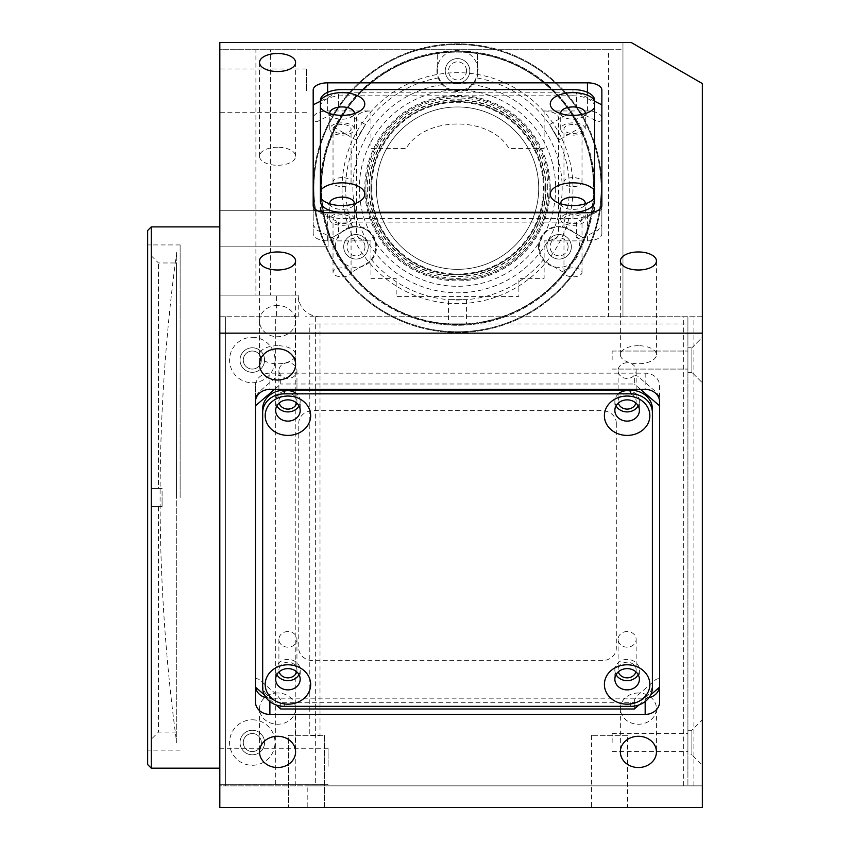 <?xml version="1.0" encoding="UTF-8"?>
<svg xmlns="http://www.w3.org/2000/svg" width="850" height="850" viewBox="0 0 850 850"><rect width="100%" height="100%" fill="white"/><g stroke="black" fill="none" stroke-linecap="round" stroke-linejoin="round"><path stroke-width="0.64" stroke-dasharray="4.25 3.19" d="M176.715 742.911L176.715 252.153A1818.681 1818.681 0 0 0 176.715 742.911L176.715 252.153M277.557 692.973A18.041 15.629 180 0 0 259.516 708.602A18.041 15.629 180 0 0 277.557 724.232A18.041 15.629 180 0 0 295.598 708.602A18.041 15.629 180 0 0 277.557 692.973M638.403 692.973A18.041 15.629 180 0 0 620.362 708.602A18.041 15.629 180 0 0 638.403 724.232A18.041 15.629 180 0 0 656.444 708.602A18.041 15.629 180 0 0 638.403 692.973M277.557 305.469A18.041 15.629 180 0 0 259.516 321.098A18.041 15.629 180 0 0 277.557 336.717A18.041 15.629 180 0 0 295.598 321.098A18.041 15.629 180 0 0 277.557 305.469M635.906 671.819A9.021 7.809 180 0 0 636.151 670.044A9.021 7.809 180 0 0 627.119 662.224A9.021 7.809 180 0 0 618.099 670.044A9.021 7.809 180 0 0 618.343 671.819M627.119 631.55A9.021 7.809 180 0 0 618.099 639.37A9.021 7.809 180 0 0 627.119 647.179A9.021 7.809 180 0 0 636.151 639.37A9.021 7.809 180 0 0 627.119 631.55M296.714 403.07A9.021 7.809 180 0 0 296.947 401.285A9.021 7.809 180 0 0 287.927 393.476A9.021 7.809 180 0 0 278.906 401.285A9.021 7.809 180 0 0 279.14 403.07M287.927 362.801A9.021 7.809 180 0 0 278.906 370.611A9.021 7.809 180 0 0 287.927 378.431A9.021 7.809 180 0 0 296.947 370.611A9.021 7.809 180 0 0 287.927 362.801M635.906 403.07A9.021 7.809 180 0 0 636.151 401.285A9.021 7.809 180 0 0 627.119 393.476A9.021 7.809 180 0 0 618.099 401.285A9.021 7.809 180 0 0 618.343 403.07M627.119 362.801A9.021 7.809 180 0 0 618.099 370.611A9.021 7.809 180 0 0 627.119 378.431A9.021 7.809 180 0 0 636.151 370.611A9.021 7.809 180 0 0 627.119 362.801M296.714 671.819A9.021 7.809 180 0 0 296.947 670.044A9.021 7.809 180 0 0 287.927 662.224A9.021 7.809 180 0 0 278.906 670.044A9.021 7.809 180 0 0 279.14 671.819M287.927 631.55A9.021 7.809 180 0 0 278.906 639.37A9.021 7.809 180 0 0 287.927 647.179A9.021 7.809 180 0 0 296.947 639.37A9.021 7.809 180 0 0 287.927 631.55M324.466 735.335L324.466 807.5L288.384 807.5L324.466 807.5L288.384 807.5L324.466 807.5L324.466 735.335L288.384 735.335L288.384 807.5L288.384 735.335L324.466 735.335M627.576 735.335L591.494 735.335L627.576 735.335L627.576 807.5L591.494 807.5L627.576 807.5M591.494 735.335L591.494 807.5M687.916 742.549L687.916 733.529L687.916 742.549M612.138 742.549L612.138 733.529L612.138 742.549M687.916 360.049L687.916 351.029L687.916 360.049M612.138 360.049L612.138 351.029L612.138 360.049M243.281 742.549A9.021 9.021 0 0 1 252.301 733.529A9.021 9.021 0 0 1 261.322 742.549A9.021 9.021 0 0 1 252.301 751.57A9.021 9.021 0 0 1 243.281 742.549A9.021 9.021 0 0 1 252.301 733.529A9.021 9.021 0 0 1 261.322 742.549A9.021 9.021 0 0 1 252.301 751.57A9.021 9.021 0 0 1 243.281 742.549M243.281 360.049A9.021 9.021 0 0 1 252.301 351.029A9.021 9.021 0 0 1 261.322 360.049A9.021 9.021 0 0 1 252.301 369.07A9.021 9.021 0 0 1 243.281 360.049A9.021 9.021 0 0 1 252.301 351.029A9.021 9.021 0 0 1 261.322 360.049A9.021 9.021 0 0 1 252.301 369.07A9.021 9.021 0 0 1 243.281 360.049M277.557 345.706A18.041 9.021 0 0 0 259.516 354.726A18.041 9.021 0 0 0 277.557 363.747A18.041 9.021 0 0 0 295.598 354.726A18.041 9.021 0 0 0 277.557 345.706M277.557 147.241A18.041 9.021 0 0 0 259.516 156.262A18.041 9.021 0 0 0 277.557 165.282A18.041 9.021 0 0 0 295.598 156.262A18.041 9.021 0 0 0 277.557 147.241M638.403 345.706A18.041 9.021 0 0 0 620.362 354.726A18.041 9.021 0 0 0 638.403 363.747A18.041 9.021 0 0 0 656.444 354.726A18.041 9.021 0 0 0 638.403 345.706M342.051 124.493A9.021 4.516 0 0 0 333.03 128.998A9.021 4.516 0 0 0 342.051 133.514A9.021 4.516 0 0 0 351.071 128.998A9.021 4.516 0 0 0 342.051 124.493M342.051 177.618A9.021 4.516 0 0 0 333.03 182.123A9.021 4.516 0 0 0 342.051 186.639A9.021 4.516 0 0 0 351.071 182.123A9.021 4.516 0 0 0 342.051 177.618M342.051 214.699A9.021 4.516 0 0 0 333.03 219.215A9.021 4.516 0 0 0 342.051 223.72A9.021 4.516 0 0 0 351.071 219.215A9.021 4.516 0 0 0 342.051 214.699M342.051 267.824A9.021 4.516 0 0 0 333.03 272.34A9.021 4.516 0 0 0 342.051 276.845A9.021 4.516 0 0 0 351.071 272.34A9.021 4.516 0 0 0 342.051 267.824M572.996 214.699A9.021 4.516 0 0 0 563.975 219.215A9.021 4.516 0 0 0 572.996 223.72A9.021 4.516 0 0 0 582.016 219.215A9.021 4.516 0 0 0 572.996 214.699M572.996 267.824A9.021 4.516 0 0 0 563.975 272.34A9.021 4.516 0 0 0 572.996 276.845A9.021 4.516 0 0 0 582.016 272.34A9.021 4.516 0 0 0 572.996 267.824M572.996 124.493A9.021 4.516 0 0 0 563.975 128.998A9.021 4.516 0 0 0 572.996 133.514A9.021 4.516 0 0 0 582.016 128.998A9.021 4.516 0 0 0 572.996 124.493M572.996 177.618A9.021 4.516 0 0 0 563.975 182.123A9.021 4.516 0 0 0 572.996 186.639A9.021 4.516 0 0 0 582.016 182.123A9.021 4.516 0 0 0 572.996 177.618M219.821 90.631L219.821 68.978L219.821 90.631M306.425 90.631L306.425 68.978L306.425 90.631M219.821 766.296L219.821 748.223L219.821 766.296M328.079 766.296L328.079 748.223L328.079 766.296M219.821 228.767L219.821 246.84L219.821 228.767M328.079 228.767L328.079 246.84L328.079 228.767M219.821 497.537L219.821 226.897L219.821 497.537M151.258 768.166L151.258 226.897M147.656 230.499L147.656 764.564M180.126 497.537L180.126 244.938L180.126 497.537M298.201 316.742L298.201 295.099L276.547 295.099L276.547 316.742L298.201 316.742L275.708 316.742L275.708 785.846L219.821 785.846L219.821 807.5L307.201 807.5L307.201 785.846L702.344 785.846L702.344 316.742L622.965 316.742L622.965 49.714L608.526 49.714L608.526 316.742L319.844 316.742L687.916 316.742L305.447 316.742M544.128 110.957A14.429 7.214 180 0 1 558.567 118.171L558.567 233.644A14.429 7.214 180 0 1 544.128 240.869L587.435 240.869A14.429 7.214 0 0 0 601.864 233.644L601.864 118.171A14.429 7.214 0 0 0 587.435 110.957L544.128 110.957L544.128 148.463L508.938 148.463C490.004 115.855 425.043 115.855 406.109 148.463L370.919 148.463L370.919 110.957L327.622 110.957A14.429 7.214 0 0 0 313.183 118.171L313.183 233.644A14.429 7.214 0 0 0 327.622 240.869L370.919 240.869A14.429 7.214 180 0 1 356.49 233.644L356.49 118.171A14.429 7.214 180 0 1 370.919 110.957M601.864 118.171L601.864 90.047M601.864 233.644L601.864 205.519L601.864 225.112L598.251 230.042L580.21 239.062L576.608 237.734L576.608 222.116L601.864 209.482M370.919 240.869L370.919 278.364L396.185 278.364L396.185 296.406L518.872 296.406L518.872 278.364L544.128 278.364L544.128 240.869M313.183 233.644L313.183 205.519M313.183 118.171L313.183 90.047M276.547 295.099L219.821 295.099L219.821 49.714L622.965 49.714L622.965 42.5L631.21 42.5M276.547 316.742L219.821 316.742L219.821 295.099L255.903 295.099L255.903 49.714L219.821 49.714L219.821 42.5L622.965 42.5L622.965 316.742L608.526 316.742M275.708 316.742L219.821 316.742L219.821 785.846L307.201 785.846M307.201 807.5L702.344 807.5L702.344 83.566M687.916 775.019L687.916 316.742L687.916 785.846L687.916 316.742L702.344 316.742L702.344 785.846L687.916 785.846L687.916 775.019M702.344 316.742L683.687 316.742L683.687 785.846L687.916 785.846L275.708 785.846M659.494 687.214A14.429 12.495 180 0 0 659.6 685.663L659.6 385.656A14.429 12.495 180 0 0 645.171 373.161L269.886 373.161A14.429 12.495 180 0 0 255.446 385.656L255.446 685.663A14.429 12.495 180 0 0 255.563 687.214M266.092 697.722A14.429 12.495 180 0 0 269.886 698.169L645.171 698.169A14.429 12.495 180 0 0 648.954 697.722M616.303 423.162L616.303 648.168A14.429 12.495 0 0 1 601.864 660.662L313.183 660.662A14.429 12.495 0 0 1 298.754 648.168L298.754 423.162A14.429 12.495 0 0 1 313.183 410.656L601.864 410.656A14.429 12.495 0 0 1 616.303 423.162M255.446 685.663L255.446 701.898M255.446 385.656L255.446 401.901L255.446 396.844L259.059 391.914L277.1 376.284L280.712 374.967L280.712 383.987L274.454 389.396M659.6 385.656L659.6 401.901M659.6 685.663L659.6 701.898M608.526 49.714L255.903 49.714M319.844 316.742A21.654 21.654 0 0 1 298.201 295.099L270.342 295.099L270.342 49.714L270.342 295.099L255.903 295.099M457.523 83.502A104.646 104.646 0 0 0 352.877 188.148A104.646 104.646 0 0 0 457.523 292.804A104.646 104.646 0 0 0 562.169 188.148A104.646 104.646 0 0 0 457.523 83.502M568.108 246.787A9.021 9.021 0 0 1 559.088 255.808A9.021 9.021 0 0 1 550.067 246.787A9.021 9.021 0 0 1 559.088 237.766A9.021 9.021 0 0 1 568.108 246.787M466.544 70.879A9.021 9.021 0 0 1 457.523 79.9A9.021 9.021 0 0 1 448.502 70.879A9.021 9.021 0 0 1 457.523 61.859A9.021 9.021 0 0 1 466.544 70.879M364.979 246.787A9.021 9.021 0 0 1 355.959 255.808A9.021 9.021 0 0 1 346.938 246.787A9.021 9.021 0 0 1 355.959 237.766A9.021 9.021 0 0 1 364.979 246.787M162.084 488.516L158.472 488.516L158.472 262.979L158.472 488.516L162.084 488.516L162.084 506.558L162.084 497.537L162.084 506.558L158.472 506.558L158.472 732.084L158.472 506.558L151.258 506.558L151.258 739.298L151.258 506.558L162.084 506.558L162.084 488.516L151.258 488.516L151.258 237.724L151.258 488.516L151.258 255.765L151.258 488.516L162.084 488.516M176.524 497.537L176.524 262.979L176.524 497.537M151.258 506.558L162.084 506.558L151.258 506.558L151.258 757.339L151.258 506.558M329.832 203.798A12.272 6.131 0 0 0 332.031 206.816A12.272 6.131 0 0 0 342.051 209.408A12.272 6.131 0 0 0 352.07 206.816A12.272 6.131 0 0 0 354.28 203.798M342.051 225.346A12.272 6.131 0 0 0 354.322 219.215A12.272 6.131 0 0 0 342.051 213.084A12.272 6.131 0 0 0 329.789 219.215A12.272 6.131 0 0 0 342.051 225.346M329.832 113.581A12.272 6.131 0 0 0 332.031 116.609A12.272 6.131 0 0 0 342.051 119.202A12.272 6.131 0 0 0 352.07 116.609A12.272 6.131 0 0 0 354.28 113.581M342.051 135.139A12.272 6.131 0 0 0 354.322 128.998A12.272 6.131 0 0 0 342.051 122.868A12.272 6.131 0 0 0 329.789 128.998A12.272 6.131 0 0 0 342.051 135.139M560.777 113.581A12.272 6.131 0 0 0 562.976 116.609A12.272 6.131 0 0 0 572.996 119.202A12.272 6.131 0 0 0 583.015 116.609A12.272 6.131 0 0 0 585.225 113.581M572.996 135.139A12.272 6.131 0 0 0 585.268 128.998A12.272 6.131 0 0 0 572.996 122.868A12.272 6.131 0 0 0 560.724 128.998A12.272 6.131 0 0 0 572.996 135.139M560.777 203.798A12.272 6.131 0 0 0 562.976 206.816A12.272 6.131 0 0 0 572.996 209.408A12.272 6.131 0 0 0 583.015 206.816A12.272 6.131 0 0 0 585.225 203.798M572.996 225.346A12.272 6.131 0 0 0 585.268 219.215A12.272 6.131 0 0 0 572.996 213.084A12.272 6.131 0 0 0 560.724 219.215A12.272 6.131 0 0 0 572.996 225.346M594.649 101.235L576.608 92.204L338.449 92.204L338.449 107.833L334.836 112.763L316.795 121.784L313.183 120.466L313.183 104.837L313.183 225.112L316.795 230.042L334.836 239.062L338.449 237.734L338.449 222.116L576.608 222.116M313.183 209.482L338.449 222.116M338.449 92.204L320.408 101.235M601.864 104.837L601.864 120.466L598.251 121.784L580.21 112.763L576.608 107.833L576.608 92.204M594.649 197.678L594.649 100.396M594.649 106.643A21.654 10.827 0 0 0 572.996 95.816L572.996 89.569M322.437 212.256A21.654 10.827 0 0 0 342.051 218.503L572.996 218.503A21.654 10.827 0 0 0 592.62 212.256M572.996 95.816L342.051 95.816A21.654 10.827 0 0 0 320.408 106.643L320.408 197.678M342.051 95.816L342.051 89.569M320.408 106.643L320.408 100.396M284.314 391.127A12.272 10.625 180 0 0 275.655 401.285L275.655 410.486M298.987 405.886A12.272 10.625 180 0 0 300.199 401.285L300.199 410.486M300.199 401.285A12.272 10.625 180 0 0 296.682 393.848M298.987 674.645A12.272 10.625 180 0 0 300.199 670.044A12.272 10.625 180 0 0 287.927 659.419A12.272 10.625 180 0 0 275.655 670.044L275.655 679.246M300.199 670.044L300.199 679.246M638.18 674.645A12.272 10.625 180 0 0 639.391 670.044A12.272 10.625 180 0 0 627.119 659.419A12.272 10.625 180 0 0 614.858 670.044L614.858 679.246M639.391 670.044L639.391 679.246M618.364 393.848A12.272 10.625 180 0 0 614.858 401.285L614.858 410.486M638.18 405.886A12.272 10.625 180 0 0 639.391 401.285L639.391 410.486M639.391 401.285A12.272 10.625 180 0 0 630.732 391.127M634.344 708.996L634.344 699.964L637.946 695.045L655.987 679.416L659.6 678.098L659.6 687.119L659.6 396.844L655.987 391.914L637.946 376.284L634.344 374.967L634.344 383.987L280.712 383.987M639.051 704.905L650.718 694.811M255.446 405.864L255.446 687.119L255.446 678.098L259.059 679.416L277.1 695.045L280.712 699.964L280.712 708.996M264.329 694.811L275.995 704.905M640.592 389.396L634.344 383.987M262.671 408.988L262.671 683.995A21.654 18.753 180 0 0 284.314 702.737L630.732 702.737A21.654 18.753 180 0 0 652.386 683.995L652.386 687.597M262.671 683.995L262.671 687.597M614.858 401.285A12.272 10.625 180 0 0 616.069 405.886M614.858 670.044A12.272 10.625 180 0 0 616.069 674.645M275.655 670.044A12.272 10.625 180 0 0 276.866 674.645M275.655 401.285A12.272 10.625 180 0 0 276.866 405.886M320.004 323.967L320.004 735.696L309.793 735.696L309.793 323.967L686.896 323.967L309.793 323.967M687.916 754.821L687.916 730.278L687.916 754.821L691.879 754.821L691.879 730.278L702.344 719.812L702.344 765.276L702.344 719.812M687.916 730.278L691.879 730.278L691.879 754.821L702.344 765.276M691.879 347.777L702.344 337.312L702.344 382.776L702.344 337.312L702.344 382.776L702.344 337.312L691.879 347.777L691.879 372.321L702.344 382.776L691.879 372.321L691.879 347.777L691.879 372.321L691.879 347.777L687.916 347.777L691.879 347.777M687.916 372.321L691.879 372.321L687.916 372.321L687.916 347.777L687.916 372.321M252.301 337.312A22.737 22.737 0 0 1 275.028 360.049A22.737 22.737 0 0 1 252.301 382.776A22.737 22.737 0 0 1 229.564 360.049A22.737 22.737 0 0 1 252.301 337.312M252.301 347.777A12.272 12.272 0 0 1 264.562 360.049A12.272 12.272 0 0 1 252.301 372.321A12.272 12.272 0 0 1 240.029 360.049A12.272 12.272 0 0 1 252.301 347.777A12.272 12.272 0 0 1 264.562 360.049A12.272 12.272 0 0 1 252.301 372.321A12.272 12.272 0 0 1 240.029 360.049A12.272 12.272 0 0 1 252.301 347.777M252.301 719.812A22.737 22.737 0 0 1 275.028 742.549A22.737 22.737 0 0 1 252.301 765.276A22.737 22.737 0 0 1 229.564 742.549A22.737 22.737 0 0 1 252.301 719.812M252.301 730.278A12.272 12.272 0 0 1 264.562 742.549A12.272 12.272 0 0 1 252.301 754.821A12.272 12.272 0 0 1 240.029 742.549A12.272 12.272 0 0 1 252.301 730.278A12.272 12.272 0 0 1 264.562 742.549A12.272 12.272 0 0 1 252.301 754.821A12.272 12.272 0 0 1 240.029 742.549A12.272 12.272 0 0 1 252.301 730.278M225.59 785.846L225.59 316.742L225.59 785.846L702.344 785.846M693.898 785.846L693.898 316.742L315.658 316.742L315.658 785.846M365.882 263.978A19.848 19.848 0 0 0 375.806 246.787A19.848 19.848 0 0 1 365.882 263.978L350.582 272.818A136.404 136.404 0 0 0 593.927 188.148A136.404 136.404 0 0 0 437.676 53.199A136.404 136.404 0 0 0 321.119 188.148A136.404 136.404 0 0 0 457.523 324.551A136.404 136.404 0 0 0 593.927 188.148A136.404 136.404 0 0 0 457.523 51.754A136.404 136.404 0 0 0 350.582 272.818L365.882 263.978M546.816 246.787A12.272 12.272 0 0 1 559.088 234.526A12.272 12.272 0 0 1 571.359 246.787A12.272 12.272 0 0 1 559.088 259.059A12.272 12.272 0 0 1 546.816 246.787A12.272 12.272 0 0 1 559.088 234.526A12.272 12.272 0 0 1 571.359 246.787A12.272 12.272 0 0 1 559.088 259.059A12.272 12.272 0 0 1 546.816 246.787A12.272 12.272 0 0 0 559.088 259.059A12.272 12.272 0 0 0 571.359 246.787A12.272 12.272 0 0 0 559.088 234.526A12.272 12.272 0 0 0 546.816 246.787M445.251 70.879A12.272 12.272 0 0 1 457.523 58.607A12.272 12.272 0 0 1 469.795 70.879A12.272 12.272 0 0 1 457.523 83.141A12.272 12.272 0 0 1 445.251 70.879A12.272 12.272 0 0 1 457.523 58.607A12.272 12.272 0 0 1 469.795 70.879A12.272 12.272 0 0 1 457.523 83.141A12.272 12.272 0 0 1 445.251 70.879A12.272 12.272 0 0 0 457.523 83.141A12.272 12.272 0 0 0 469.795 70.879A12.272 12.272 0 0 0 457.523 58.607A12.272 12.272 0 0 0 445.251 70.879M343.697 246.787A12.272 12.272 0 0 1 355.959 234.526A12.272 12.272 0 0 1 368.231 246.787A12.272 12.272 0 0 1 355.959 259.059A12.272 12.272 0 0 1 343.697 246.787A12.272 12.272 0 0 1 355.959 234.526A12.272 12.272 0 0 1 368.231 246.787A12.272 12.272 0 0 1 355.959 259.059A12.272 12.272 0 0 1 343.697 246.787A12.272 12.272 0 0 0 355.959 259.059A12.272 12.272 0 0 0 368.231 246.787A12.272 12.272 0 0 0 355.959 234.526A12.272 12.272 0 0 0 343.697 246.787M346.035 229.606A19.848 19.848 0 0 1 375.806 246.787A19.848 19.848 0 0 0 346.035 229.606L330.735 238.436L346.035 229.606M477.371 70.879A19.848 19.848 0 0 1 457.523 90.727A19.848 19.848 0 0 1 437.676 70.879L437.676 53.199L437.676 70.879A19.848 19.848 0 0 0 476.106 77.839A19.848 19.848 0 0 0 477.371 70.879L477.371 53.199L477.371 70.879M562.349 227.216A19.848 19.848 0 0 0 549.164 263.978L564.474 272.818L549.164 263.978A19.848 19.848 0 0 1 541.896 236.863A19.848 19.848 0 0 1 569.011 229.606L584.322 238.436L569.011 229.606A19.848 19.848 0 0 0 562.349 227.216A111.86 111.86 0 0 0 476.106 77.839M371.291 259.399A111.86 111.86 0 0 0 543.766 259.399M438.94 77.839A111.86 111.86 0 0 0 352.707 227.216M371.641 188.148A85.882 85.882 0 0 1 457.523 102.266A85.882 85.882 0 0 1 543.405 188.148A85.882 85.882 0 0 1 457.523 274.04A85.882 85.882 0 0 1 371.641 188.148M365.872 188.148A91.651 91.651 0 0 1 457.523 96.496A91.651 91.651 0 0 1 549.185 188.148A91.651 91.651 0 0 0 457.523 96.496A91.651 91.651 0 0 0 365.872 188.148A91.651 91.651 0 0 0 457.523 279.809A91.651 91.651 0 0 0 549.185 188.148A91.651 91.651 0 0 1 457.523 279.809A91.651 91.651 0 0 1 365.872 188.148M538.719 188.148A81.196 81.196 0 0 1 457.523 269.344A81.196 81.196 0 0 1 376.337 188.148A81.196 81.196 0 0 1 457.523 106.962A81.196 81.196 0 0 1 538.719 188.148A81.196 81.196 0 0 1 457.523 269.344A81.196 81.196 0 0 1 376.337 188.148A81.196 81.196 0 0 1 457.523 106.962A81.196 81.196 0 0 1 538.719 188.148M545.934 188.148A88.411 88.411 0 0 1 457.523 276.558A88.411 88.411 0 0 1 369.112 188.148A88.411 88.411 0 0 1 457.523 99.748A88.411 88.411 0 0 1 545.934 188.148M313.183 188.148A144.341 144.341 0 0 1 457.523 43.818A144.341 144.341 0 0 1 601.864 188.148A144.341 144.341 0 0 1 457.523 332.488A144.341 144.341 0 0 1 313.183 188.148A144.341 144.341 0 0 1 457.523 43.818A144.341 144.341 0 0 1 601.864 188.148A144.341 144.341 0 0 1 457.523 332.488A144.341 144.341 0 0 1 313.183 188.148A144.341 144.341 0 0 0 457.523 332.488A144.341 144.341 0 0 0 601.864 188.148A144.341 144.341 0 0 1 457.523 332.488A144.341 144.341 0 0 1 313.183 188.148A144.341 144.341 0 0 1 457.523 43.818A144.341 144.341 0 0 1 601.864 188.148A144.341 144.341 0 0 0 457.523 43.818A144.341 144.341 0 0 0 313.183 188.148M320.408 188.148A137.126 137.126 0 0 1 457.523 51.032A137.126 137.126 0 0 1 594.649 188.148A137.126 137.126 0 0 1 457.523 325.274A137.126 137.126 0 0 1 320.408 188.148A137.126 137.126 0 0 1 457.523 51.032A137.126 137.126 0 0 1 594.649 188.148A137.126 137.126 0 0 1 457.523 325.274A137.126 137.126 0 0 1 320.408 188.148M593.566 188.148A136.042 136.042 0 0 1 457.523 324.19A136.042 136.042 0 0 1 321.481 188.148A136.042 136.042 0 0 1 457.523 52.116A136.042 136.042 0 0 1 593.566 188.148A136.042 136.042 0 0 1 457.523 324.19A136.042 136.042 0 0 1 321.481 188.148A136.042 136.042 0 0 1 457.523 52.116A136.042 136.042 0 0 1 593.566 188.148A136.042 136.042 0 0 0 457.523 52.116A136.042 136.042 0 0 0 321.481 188.148A136.042 136.042 0 0 0 457.523 324.19A136.042 136.042 0 0 0 593.566 188.148A136.042 136.042 0 0 0 457.523 52.116A136.042 136.042 0 0 0 321.481 188.148A136.042 136.042 0 0 0 457.523 324.19A136.042 136.042 0 0 0 593.566 188.148M436.953 70.879A20.57 20.57 0 0 1 457.523 50.309A20.57 20.57 0 0 1 478.093 70.879A20.57 20.57 0 0 1 457.523 91.449A20.57 20.57 0 0 1 436.953 70.879M538.517 246.787A20.57 20.57 0 0 1 559.088 226.227A20.57 20.57 0 0 1 579.657 246.787A20.57 20.57 0 0 1 559.088 267.357A20.57 20.57 0 0 1 538.517 246.787M335.389 246.787A20.57 20.57 0 0 1 355.959 226.227A20.57 20.57 0 0 1 376.529 246.787A20.57 20.57 0 0 1 355.959 267.357A20.57 20.57 0 0 1 335.389 246.787M545.572 188.148A88.049 88.049 0 0 0 457.523 100.109A88.049 88.049 0 0 0 369.474 188.148A88.049 88.049 0 0 0 457.523 276.197A88.049 88.049 0 0 0 545.572 188.148M601.141 188.148A143.618 143.618 0 0 0 457.523 44.54A143.618 143.618 0 0 0 313.905 188.148A143.618 143.618 0 0 0 457.523 331.766A143.618 143.618 0 0 0 601.141 188.148A143.618 143.618 0 0 0 457.523 44.54A143.618 143.618 0 0 0 313.905 188.148A143.618 143.618 0 0 0 457.523 331.766A143.618 143.618 0 0 0 601.141 188.148M550.269 188.148A92.735 92.735 0 0 0 457.523 95.412A92.735 92.735 0 0 0 364.788 188.148A92.735 92.735 0 0 0 457.523 280.893A92.735 92.735 0 0 0 550.269 188.148M544.128 188.148A86.604 86.604 0 0 1 457.523 274.752A86.604 86.604 0 0 1 370.919 188.148A86.604 86.604 0 0 1 457.523 101.554A86.604 86.604 0 0 1 544.128 188.148A86.604 86.604 0 0 1 457.523 274.752A86.604 86.604 0 0 1 370.919 188.148A86.604 86.604 0 0 1 457.523 101.554A86.604 86.604 0 0 1 544.128 188.148A86.604 86.604 0 0 0 457.523 101.554A86.604 86.604 0 0 0 370.919 188.148A86.604 86.604 0 0 1 457.523 101.554A86.604 86.604 0 0 1 544.128 188.148A86.604 86.604 0 0 1 457.523 274.752A86.604 86.604 0 0 1 370.919 188.148A86.604 86.604 0 0 0 457.523 274.752A86.604 86.604 0 0 0 544.128 188.148M448.502 299.657L466.544 299.657L448.502 299.657L448.502 323.892L466.544 323.892L448.502 323.892M466.544 299.657L466.544 323.892M558.599 140.218L549.578 124.589L558.599 140.218L579.594 128.095L570.573 112.466L579.594 128.095M549.578 124.589L570.573 112.466M365.479 124.589L356.458 140.218L365.479 124.589L344.484 112.466L335.463 128.095L344.484 112.466M356.458 140.218L335.463 128.095M342.051 188.148A115.473 115.473 0 0 0 457.523 303.62A115.473 115.473 0 0 0 572.996 188.148A115.473 115.473 0 0 0 457.523 72.686A115.473 115.473 0 0 0 342.051 188.148M547.74 188.148A90.217 90.217 0 0 0 457.523 97.941A90.217 90.217 0 0 0 367.317 188.148A90.217 90.217 0 0 0 457.523 278.364A90.217 90.217 0 0 0 547.74 188.148M593.927 188.148A136.404 136.404 0 0 1 457.523 324.551A136.404 136.404 0 0 1 321.119 188.148A136.404 136.404 0 0 1 457.523 51.754A136.404 136.404 0 0 1 593.927 188.148A136.404 136.404 0 0 1 457.523 324.551A136.404 136.404 0 0 1 321.119 188.148A136.404 136.404 0 0 1 457.523 51.754A136.404 136.404 0 0 1 593.927 188.148M555.677 188.148A98.154 98.154 0 0 1 457.523 286.301A98.154 98.154 0 0 1 359.369 188.148A98.154 98.154 0 0 1 457.523 90.004A98.154 98.154 0 0 1 555.677 188.148M327.622 110.957L327.622 92.321M587.435 110.957L587.435 92.321M587.435 240.869L587.435 212.744M327.622 240.869L327.622 212.744M645.171 698.169L645.171 701.579M269.886 698.169L269.886 701.579M269.886 373.161L269.886 389.396M645.171 373.161L645.171 389.396M572.996 218.503L572.996 212.744M342.051 218.503L342.051 212.744M630.732 702.737L630.732 706.35M284.314 702.737L284.314 706.35M295.248 785.846L295.248 316.742M259.516 708.602L259.516 751.899M620.362 708.602L620.362 751.899M259.516 321.098L259.516 364.395M618.099 639.37L618.099 670.044M278.906 370.611L278.906 401.285M618.099 370.611L618.099 401.285M278.906 639.37L278.906 670.044M612.138 733.529L687.916 733.529M612.138 351.029L687.916 351.029L612.138 351.029M259.516 354.726L259.516 260.982M259.516 156.262L259.516 62.507M620.362 354.726L620.362 260.982M333.03 182.123L333.03 128.998M333.03 272.34L333.03 219.215M563.975 272.34L563.975 219.215M563.975 182.123L563.975 128.998M306.425 68.978L219.821 68.978M328.079 748.255L219.821 748.255M328.079 748.223L219.821 748.223M328.079 210.726L219.821 210.726L328.079 210.747M180.126 244.938L147.656 244.938M180.126 750.125L147.656 750.125M328.079 246.84L219.821 246.84L328.079 246.808M328.079 784.316L219.821 784.316L328.079 784.348M306.425 112.274L219.821 112.274M582.016 182.123L582.016 128.998M582.016 272.34L582.016 219.215M351.071 272.34L351.071 219.215M351.071 182.123L351.071 128.998M656.444 354.726L656.444 260.982M295.598 156.262L295.598 62.507M295.598 354.726L295.598 260.982M612.138 369.07L687.916 369.07L612.138 369.07M612.138 751.57L687.916 751.57M296.947 639.37L296.947 670.044M636.151 370.611L636.151 401.285M296.947 370.611L296.947 401.285M636.151 639.37L636.151 670.044M295.598 321.098L295.598 364.395M656.444 708.602L656.444 751.899M295.598 708.602L295.598 751.899M151.258 255.765L158.472 262.979L176.524 262.979M176.524 732.084L158.472 732.084L151.258 739.298M352.07 206.816L360.612 200.781M354.322 219.215L354.322 203.278M352.07 116.609L360.612 110.564M354.322 128.998L354.322 113.061M583.015 116.609L591.558 110.564M585.268 128.998L585.268 113.061M583.015 206.816L591.558 200.781M585.268 219.215L585.268 203.278M560.724 219.215L560.724 203.278M562.976 206.816L554.434 200.781M560.724 128.998L560.724 113.061M562.976 116.609L554.434 110.564M329.789 128.998L329.789 113.061M332.031 116.609L323.489 110.564M329.789 219.215L329.789 203.278M332.031 206.816L323.489 200.781"/><path stroke-width="1.27" d="M277.557 736.281A18.041 15.629 180 0 0 259.516 751.899A18.041 15.629 180 0 0 277.557 767.529A18.041 15.629 180 0 0 295.598 751.899A18.041 15.629 180 0 0 277.557 736.281M638.403 736.281A18.041 15.629 180 0 0 620.362 751.899A18.041 15.629 180 0 0 638.403 767.529A18.041 15.629 180 0 0 656.444 751.899A18.041 15.629 180 0 0 638.403 736.281M277.557 348.776A18.041 15.629 180 0 0 259.516 364.395A18.041 15.629 180 0 0 277.557 380.024A18.041 15.629 180 0 0 295.598 364.395A18.041 15.629 180 0 0 277.557 348.776M618.343 671.819A9.021 7.809 180 0 0 627.119 677.854A9.021 7.809 180 0 0 635.906 671.819M279.14 403.07A9.021 7.809 180 0 0 287.927 409.094A9.021 7.809 180 0 0 296.714 403.07M618.343 403.07A9.021 7.809 180 0 0 627.119 409.094A9.021 7.809 180 0 0 635.906 403.07M279.14 671.819A9.021 7.809 180 0 0 287.927 677.854A9.021 7.809 180 0 0 296.714 671.819M277.557 251.961A18.041 9.021 0 0 0 259.516 260.982A18.041 9.021 0 0 0 277.557 270.002A18.041 9.021 0 0 0 295.598 260.982A18.041 9.021 0 0 0 277.557 251.961M277.557 53.486A18.041 9.021 0 0 0 259.516 62.507A18.041 9.021 0 0 0 277.557 71.527A18.041 9.021 0 0 0 295.598 62.507A18.041 9.021 0 0 0 277.557 53.486M638.403 251.961A18.041 9.021 0 0 0 620.362 260.982A18.041 9.021 0 0 0 638.403 270.002A18.041 9.021 0 0 0 656.444 260.982A18.041 9.021 0 0 0 638.403 251.961M151.258 768.166L147.656 764.564L147.656 230.499L151.258 226.897L151.258 768.166L219.821 768.166M587.435 82.832L327.622 82.832A14.429 7.214 0 0 0 313.183 90.047L313.183 205.519A14.429 7.214 0 0 0 327.622 212.744L587.435 212.744A14.429 7.214 0 0 0 601.864 205.519L601.864 90.047A14.429 7.214 0 0 0 587.435 82.832L587.435 92.321M219.821 333.147L219.821 42.5L631.21 42.5L702.344 83.566L702.344 807.5L219.821 807.5L219.821 333.147L702.344 333.147M255.563 687.214A14.429 12.495 180 0 0 266.092 697.722M648.954 697.722A14.429 12.495 180 0 0 659.494 687.214M269.886 714.404L645.171 714.404A14.429 12.495 180 0 0 659.6 701.898L659.6 401.901A14.429 12.495 180 0 0 645.171 389.396L269.886 389.396A14.429 12.495 180 0 0 255.446 401.901L255.446 701.898A14.429 12.495 180 0 0 269.886 714.404L269.886 701.579M320.408 201.429L320.408 197.678A22.737 11.369 0 0 0 323.489 200.781A22.737 11.369 0 0 0 342.051 205.583A22.737 11.369 0 0 0 360.612 200.781A22.737 11.369 0 0 0 362.238 188.987A22.737 11.369 0 0 0 342.051 182.846A22.737 11.369 0 0 0 320.408 190.751L320.408 201.429A21.654 10.827 0 0 0 342.051 212.256L572.996 212.256A21.654 10.827 0 0 0 594.649 201.429L594.649 190.751A22.737 11.369 0 0 0 572.996 182.846A22.737 11.369 0 0 0 552.808 188.987A22.737 11.369 0 0 0 554.434 200.781A22.737 11.369 0 0 0 572.996 205.583A22.737 11.369 0 0 0 591.558 200.781A22.737 11.369 0 0 0 594.649 197.678L594.649 201.429M354.28 203.798A12.272 6.131 0 0 0 354.322 203.278A12.272 6.131 0 0 0 342.051 197.136A12.272 6.131 0 0 0 329.789 203.278A12.272 6.131 0 0 0 329.832 203.798M342.051 115.366A22.737 11.369 0 0 0 360.612 110.564A22.737 11.369 0 0 0 362.238 98.781A22.737 11.369 0 0 0 342.051 92.639A22.737 11.369 0 0 0 320.408 100.534L320.408 107.472A22.737 11.369 0 0 0 323.489 110.564A22.737 11.369 0 0 0 342.051 115.366M354.28 113.581A12.272 6.131 0 0 0 354.322 113.061A12.272 6.131 0 0 0 342.051 106.93A12.272 6.131 0 0 0 329.789 113.061A12.272 6.131 0 0 0 329.832 113.581M594.649 100.534A22.737 11.369 0 0 0 572.996 92.639A22.737 11.369 0 0 0 552.808 98.781A22.737 11.369 0 0 0 554.434 110.564A22.737 11.369 0 0 0 572.996 115.366A22.737 11.369 0 0 0 591.558 110.564A22.737 11.369 0 0 0 594.649 107.472L594.649 100.396A21.654 10.827 0 0 0 572.996 89.569L342.051 89.569A21.654 10.827 0 0 0 320.408 100.396L320.408 100.534M585.225 113.581A12.272 6.131 0 0 0 585.268 113.061A12.272 6.131 0 0 0 572.996 106.93A12.272 6.131 0 0 0 560.724 113.061A12.272 6.131 0 0 0 560.777 113.581M585.225 203.798A12.272 6.131 0 0 0 585.268 203.278A12.272 6.131 0 0 0 572.996 197.136A12.272 6.131 0 0 0 560.724 203.278A12.272 6.131 0 0 0 560.777 203.798M320.408 101.235L313.183 104.837M601.864 205.519L601.864 104.837L594.649 101.235M594.649 190.751L594.649 107.472M592.62 212.256A21.654 10.827 0 0 0 594.649 207.676M320.408 207.676A21.654 10.827 0 0 0 322.437 212.256M320.408 107.472L320.408 190.751M310.664 415.724A22.737 19.688 180 0 0 287.927 396.036A22.737 19.688 180 0 0 265.189 415.724A22.737 19.688 180 0 0 287.927 435.413A22.737 19.688 180 0 0 310.664 415.724M300.199 410.486A12.272 10.625 180 0 0 287.927 399.861A12.272 10.625 180 0 0 275.655 410.486A12.272 10.625 180 0 0 287.927 421.111A12.272 10.625 180 0 0 300.199 410.486M296.682 393.848A12.272 10.625 180 0 0 284.314 391.127M310.664 684.473A22.737 19.688 180 0 0 287.927 664.785A22.737 19.688 180 0 0 265.189 684.473A22.737 19.688 180 0 0 287.927 704.161A22.737 19.688 180 0 0 310.664 684.473M300.199 679.246A12.272 10.625 180 0 0 287.927 668.621A12.272 10.625 180 0 0 275.655 679.246A12.272 10.625 180 0 0 287.927 689.871A12.272 10.625 180 0 0 300.199 679.246M649.857 684.473A22.737 19.688 180 0 0 627.119 664.785A22.737 19.688 180 0 0 604.393 684.473A22.737 19.688 180 0 0 627.119 704.161A22.737 19.688 180 0 0 649.857 684.473M639.391 679.246A12.272 10.625 180 0 0 627.119 668.621A12.272 10.625 180 0 0 614.858 679.246A12.272 10.625 180 0 0 627.119 689.871A12.272 10.625 180 0 0 639.391 679.246M649.857 415.724A22.737 19.688 180 0 0 627.119 396.036A22.737 19.688 180 0 0 604.393 415.724A22.737 19.688 180 0 0 627.119 435.413A22.737 19.688 180 0 0 649.857 415.724M639.391 410.486A12.272 10.625 180 0 0 627.119 399.861A12.272 10.625 180 0 0 614.858 410.486A12.272 10.625 180 0 0 627.119 421.111A12.272 10.625 180 0 0 639.391 410.486M630.732 391.127A12.272 10.625 180 0 0 618.364 393.848M275.995 704.905L280.712 708.996L634.344 708.996L639.051 704.905M650.718 694.811L659.6 687.119M255.446 687.119L264.329 694.811M274.454 389.396L255.446 405.864L255.446 401.901M659.6 405.864L640.592 389.396M630.732 706.35A21.654 18.753 180 0 0 652.386 687.597L652.386 412.59A21.654 18.753 180 0 0 630.732 393.848L284.314 393.848A21.654 18.753 180 0 0 262.671 412.59L262.671 687.597A21.654 18.753 180 0 0 284.314 706.35L630.732 706.35M652.386 683.995L652.386 412.59M652.386 408.988A21.654 18.753 180 0 0 630.732 390.235L630.732 393.848M630.732 390.235L284.314 390.235A21.654 18.753 180 0 0 262.671 408.988L262.671 412.59M284.314 390.235L284.314 393.848M616.069 405.886A12.272 10.625 180 0 0 627.119 411.91A12.272 10.625 180 0 0 638.18 405.886M616.069 674.645A12.272 10.625 180 0 0 627.119 680.669A12.272 10.625 180 0 0 638.18 674.645M276.866 674.645A12.272 10.625 180 0 0 287.927 680.669A12.272 10.625 180 0 0 298.987 674.645M276.866 405.886A12.272 10.625 180 0 0 287.927 411.91A12.272 10.625 180 0 0 298.987 405.886M327.622 92.321L327.622 82.832M645.171 701.579L645.171 714.404M219.821 226.897L151.258 226.897"/></g></svg>
